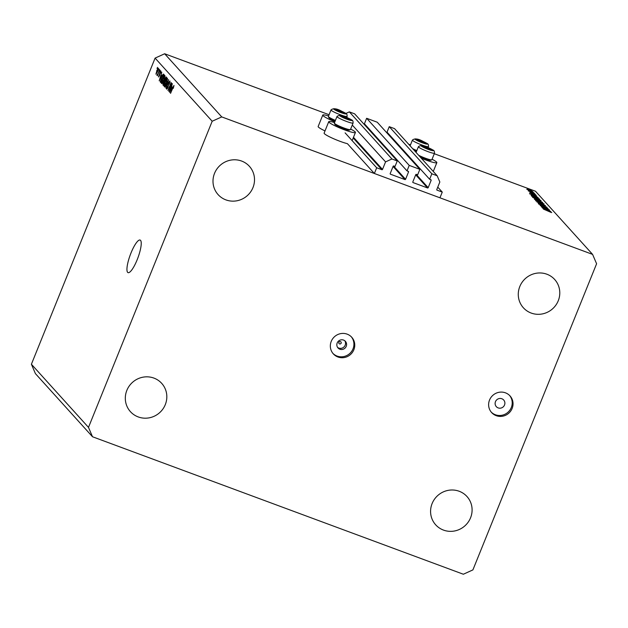 <?xml version="1.0" encoding="UTF-8"?>
<svg xmlns="http://www.w3.org/2000/svg" width="628" height="628" viewBox="0 0 628 628"><rect width="100%" height="100%" fill="white"/><g stroke="black" fill="none" stroke-linecap="round" stroke-linejoin="round"><path stroke-width="0.94" d="M419.857 169.34L409.228 165.399L366.634 118.284L377.255 122.224L419.857 169.34L417.644 174.82L416.403 174.356A0.495 0.479 -42.1 0 0 415.767 174.647L412.808 181.963A0.495 0.479 -42.1 0 0 413.075 182.583L427.55 187.953A0.495 0.479 -42.1 0 0 428.186 187.662L431.138 180.346A0.495 0.479 -42.1 0 0 430.871 179.726L429.63 179.263L431.844 173.783L437.159 175.754L439.835 181.994L436.79 189.538A0.495 0.479 -42.1 0 0 437.057 190.158L442.261 192.089L437.763 187.12M442.261 192.089L439.953 197.796L374.374 173.493L347.417 143.679A14.397 1.703 22 0 1 340.023 141.316A14.397 1.703 22 0 1 324.127 133.105L328.742 121.683A14.397 1.703 22 0 0 344.639 129.894A14.397 1.703 22 0 0 355.432 132.469A14.397 1.703 22 0 0 350.652 129.07M437.159 175.754L394.557 128.638L389.242 126.668L431.844 173.783M429.63 179.263L387.029 132.147L389.242 126.668M388.128 134.251L388.379 133.638M374.374 173.493L376.682 167.778L381.879 169.709A0.495 0.479 -42.1 0 0 382.515 169.419L385.568 161.875L391.935 158.986L397.249 160.956L395.036 166.436L393.787 165.98A0.495 0.479 -42.1 0 0 393.152 166.263L390.2 173.579A0.495 0.479 -42.1 0 0 390.467 174.199L404.934 179.569A0.495 0.479 -42.1 0 0 405.578 179.278L408.53 171.97A0.495 0.479 -42.1 0 0 408.263 171.342L407.015 170.879L364.413 123.771L366.634 118.284M407.015 170.879L409.228 165.399M365.52 125.867L365.763 125.255M397.249 160.956L354.647 113.841L349.333 111.87L391.935 158.986M345.879 113.44L349.333 111.87M385.568 161.875L352.269 125.058M376.682 167.778L345.102 132.861M325.014 130.922A14.397 1.703 -158 0 1 318.153 126.503L322.768 115.081A14.397 1.703 -158 0 1 328.57 115.952M334.85 121.801A14.397 1.703 -158 0 1 322.768 115.081M432.056 159.245A14.397 1.703 -158 0 1 436.837 162.644A14.397 1.703 -158 0 1 426.043 160.069A14.397 1.703 -158 0 1 421.278 158.185M415.304 151.584A14.397 1.703 22 0 0 416.254 151.976M344.819 340.784A4.961 4.788 -42.1 0 1 337.558 347.355M338.877 342.339A1.24 1.193 137.9 0 0 339.544 343.901A1.24 1.193 137.9 0 0 341.137 343.178A1.24 1.193 137.9 0 0 340.462 341.616A1.24 1.193 137.9 0 0 338.877 342.339M337.189 342.974A4.961 4.788 137.9 0 0 338.029 347.975A4.961 4.788 137.9 0 0 346.232 346.326A4.961 4.788 137.9 0 0 345.392 341.318A4.961 4.788 137.9 0 0 337.189 342.974M331.239 341.381A12.411 11.971 137.9 0 0 333.342 353.894A12.411 11.971 137.9 0 0 353.854 349.765A12.411 11.971 137.9 0 0 351.751 337.252A12.411 11.971 137.9 0 0 331.239 341.381M332.942 353.423A12.411 11.971 137.9 0 0 353.022 348.838A12.411 11.971 137.9 0 0 351.319 336.796M495.476 401.653A4.961 4.788 137.9 0 0 496.316 406.654A4.961 4.788 137.9 0 0 504.527 405.005A4.961 4.788 137.9 0 0 503.68 399.997A4.961 4.788 137.9 0 0 495.476 401.653M489.526 400.06A12.411 11.971 137.9 0 0 491.63 412.572A12.411 11.971 137.9 0 0 512.142 408.443A12.411 11.971 137.9 0 0 510.038 395.93A12.411 11.971 137.9 0 0 489.526 400.06M491.229 412.101A12.411 11.971 137.9 0 0 511.31 407.517A12.411 11.971 137.9 0 0 509.606 395.475M127.625 272.34A17.372 4.098 -69.7 0 0 128.049 272.631A17.372 4.098 -69.7 0 0 137.556 258.76A17.372 4.098 -69.7 0 0 140.554 240.351A17.372 4.098 -69.7 0 0 140.13 240.061A17.372 4.098 -69.7 0 0 130.624 253.932A17.372 4.098 -69.7 0 0 127.625 272.34M432.119 503.546A21.093 20.347 137.9 0 0 435.691 524.82A21.093 20.347 137.9 0 0 470.56 517.802A21.093 20.347 137.9 0 0 466.981 496.528A21.093 20.347 137.9 0 0 432.119 503.546M126.848 390.381A21.093 20.347 137.9 0 0 130.42 411.654A21.093 20.347 137.9 0 0 165.29 404.636A21.093 20.347 137.9 0 0 161.71 383.363A21.093 20.347 137.9 0 0 126.848 390.381M214.533 173.344A21.093 20.347 137.9 0 0 218.112 194.617A21.093 20.347 137.9 0 0 252.974 187.591A21.093 20.347 137.9 0 0 249.402 166.318A21.093 20.347 137.9 0 0 214.533 173.344M519.811 286.509A21.093 20.347 137.9 0 0 523.383 307.783A21.093 20.347 137.9 0 0 558.253 300.757A21.093 20.347 137.9 0 0 554.673 279.484A21.093 20.347 137.9 0 0 519.811 286.509M92.512 436.758L88.493 427.385L212.186 121.243L221.739 116.91L592.589 254.387L596.6 263.752L472.908 569.894L463.354 574.235L92.512 436.758L35.411 373.613L31.4 364.248L155.092 58.106L164.646 53.765L329.072 114.72M542.898 207.326L549.249 209.783L541.336 206.847L546.525 208.001L540.151 205.544L548.071 208.48L542.859 207.413M546.917 207.256L538.643 204.022L547.019 207.216M540.19 204.383L539.413 204.5M545.465 205.599L538.22 203.409L543.801 204.987L536.901 201.949L545.465 205.615M543.887 204.069L543.989 203.817C544.272 204.288 543.165 204.076 540.677 203.189L535.684 200.748C535.386 200.269 536.5 200.481 539.02 201.384L544.076 204.006M540.818 200.67L540.92 200.418C541.195 200.882 540.088 200.677 537.607 199.79L532.607 197.349C532.316 196.87 533.423 197.082 535.951 197.985L540.998 200.607M538.133 197.49L529.475 193.73L536.681 195.881L534.522 195.355L535.213 196.124L538.133 197.49M531.767 190.433L531.249 190.292M530.464 189.899L530.935 190.158M408.647 144.22L410.476 144.895M434.286 153.727L535.488 191.242L592.589 254.387M221.739 116.91L164.646 53.765M532.717 191.689L526.798 189.287L529.231 189.758L532.85 191.642M526.798 189.287L527.324 189.161L527.167 189.562M533.761 192.631L533.243 192.49M532.458 192.105L532.921 192.364M534.373 193.33L528.211 190.841L534.334 193.416M535.001 194.005L534.483 193.864M533.698 193.479L534.169 193.738M531.563 193.432L530.299 192.545L535.77 194.798L531.563 193.432M529.757 192.553L530.181 192.827M530.888 192.827L530.417 192.953M535.715 194.923L535.307 194.861M534.475 196.281L539.593 199.107L531.68 196.172L531.17 195.394L534.444 196.368M534.452 199.241L539.515 200.67L542.67 202.506L534.35 199.045M550.944 211.66L542.286 207.899L549.484 210.042L547.326 209.524L550.944 211.66M550.96 212.123L543.306 209.03L550.889 212.343M551.729 212.562L551.243 212.507M169.395 89.749L171.97 83.383L168.901 91.555L170.651 84.278L167.919 90.471L171.154 82.48L169.599 89.82M170.007 82.064L169.529 81.883L168.665 82.912L167.966 87.504L166.632 89.2L167.127 86.287L167.009 88.258L168.092 86.444L168.492 82.763L169.921 80.965L169.34 84.231L169.458 81.836L170.007 82.04M167.009 88.258L167.511 88.47M164.921 87.159L168.634 79.693L166.028 88.383L168.351 80.729L165.133 87.237M167.472 78.257L166.467 82.927C165.525 85.322 164.748 86.499 164.151 86.46C163.908 85.581 164.253 83.987 165.203 81.679L167.378 78.194M164.913 75.431L163.908 80.101C162.966 82.496 162.197 83.673 161.6 83.634C161.349 82.755 161.702 81.161 162.652 78.853L164.826 75.368M161.663 75.439L159.206 80.831L161.788 72.126L161.121 74.842L161.859 75.509M157.031 68.515L157.495 67.377L157.236 68.593M88.493 427.385L31.4 364.248M212.186 121.243L155.092 58.106M156.678 70.76L158.35 68.169L157.557 71.655L155.917 74.19L156.874 70.838M158.515 70.155L158.97 69.009L158.711 70.226M158.374 72.707L159.591 69.692L157.4 75.69L157.62 74.583L157.016 75.407L156.984 74.928L158.578 72.785M157.447 74.387L158.099 73.955M159.591 71.341L160.054 70.203L159.795 71.419M159.732 72.416L160.87 70.956L160.493 73.248L160.47 71.741L160.901 71.898L159.952 72.448L159.465 75.721L158.444 76.985L159.936 72.487M158.774 76.153L159.465 75.737M161.396 77.534C162.322 75.132 163.06 74.002 163.61 74.135L164.065 74.638L160.831 82.637L160.219 81.742L161.592 77.605M164.732 78.775L166.145 76.946L166.616 77.464L163.39 85.463L162.911 84.937L163.304 82.456L164.936 78.853M172.182 87.072L169.725 92.473L172.308 83.76L171.64 86.476L172.386 87.151M173.995 85.471L173.32 88.328L173.611 86.397L173.21 86.829L170.533 93.368L173.932 85.432M173.579 86.381L173.21 86.829M156.254 73.366L157.973 68.97L158.374 69.119L156.859 70.886L156.317 73.39M160.148 78.484L161.231 76.318L160.799 75.839L159.465 79.913L160.344 78.555M161.561 76.121L160.799 75.839M161.066 82.056L160.219 81.742M161.255 81.601L163.523 75.399L163.139 75.015L163.814 75.266M163.798 75.297L162.401 75.839L161.545 77.723L160.627 80.824L161.051 81.522M164.41 76.318L163.971 76.153M164.991 76.53L164.536 76.365L162.801 79.05L161.977 82.7L162.542 82.927M161.977 82.7L163.751 79.913L164.473 76.326L164.991 76.514M165.062 81.31L164.151 80.973M163.61 84.348L164.575 81.962L164.104 81.554L163.343 84.058L163.806 84.427M164.842 81.86L164.104 81.554M164.952 81.028L165.768 77.872L164.897 78.947L164.654 80.698L165.148 81.098M166.365 78.092L165.572 77.801M166.97 79.144L166.522 78.979M167.543 79.356L167.095 79.191L165.36 81.876L164.528 85.526L165.093 85.753M164.528 85.526L166.31 82.739L167.032 79.152L167.55 79.34M168.477 85.118L167.959 84.929M170.667 90.118L171.75 87.951L171.318 87.473L169.984 91.547L170.863 90.189M172.08 87.755L171.318 87.473M334.543 122.562A14.397 1.703 22 0 0 328.742 121.683M529.373 189.915L527.512 189.546L532.081 191.242L529.373 189.915M534.326 195.842L534.522 195.355M533.776 195.135L531.029 194.311L534.326 195.74L533.776 195.135M532.356 196.321L538.643 198.652L534.609 196.431L531.995 195.763L532.316 196.407M531.987 195.779L532.183 196.36M536.084 198.134L533.415 197.639L537.466 199.633L540.111 200.128L536.084 198.134M540.064 200.56L540.111 200.128M535.048 199.68L537.968 200.662L536.077 199.586L535.158 199.72M538.683 200.858L541.721 202.051L539.656 200.819L538.494 200.575L538.628 201.007M539.162 201.541L536.493 201.039L540.535 203.032L543.189 203.527L539.162 201.541M543.141 203.967L543.189 203.527M547.129 210.011L547.326 209.524M546.588 209.305L543.84 208.48L547.137 209.909L546.588 209.305M428.445 148.09A4.341 0.518 22 0 0 426.365 147.25A4.341 0.518 22 0 0 423.358 146.418A4.341 0.518 22 0 0 423.445 146.834A4.341 0.518 22 0 0 424.175 147.29A4.341 0.518 22 0 0 428.006 148.985A4.341 0.518 22 0 0 430.761 149.794A4.341 0.518 22 0 0 431.012 149.809A4.341 0.518 22 0 0 430.196 148.938A4.341 0.518 22 0 0 428.445 148.09M430.651 149.778L430.196 148.938L426.365 147.25L423.358 146.418L424.175 147.29M418.648 155.281A8.682 1.028 22 0 0 421.278 156.529A8.682 1.028 22 0 0 431.758 159.818L430.667 160.273A7.842 0.926 -158 0 1 421.215 157.298A7.842 0.926 -158 0 1 419.951 156.725M431.758 159.818A8.682 1.028 22 0 0 431.86 159.732L434.498 153.201A8.682 1.028 -158 0 1 423.924 149.99A8.682 1.028 -158 0 1 418.397 146.693C420.689 144.825 424.293 145.288 429.199 148.09C434.419 150.846 434.388 150.084 434.498 153.201M429.921 149.613L430.196 148.938M425.996 148.169L426.365 147.25M347.041 117.915A4.341 0.518 22 0 0 344.96 117.067A4.341 0.518 22 0 0 341.954 116.243A4.341 0.518 22 0 0 342.04 116.659A4.341 0.518 22 0 0 342.77 117.114A4.341 0.518 22 0 0 346.601 118.81A4.341 0.518 22 0 0 349.356 119.618A4.341 0.518 22 0 0 349.608 119.634A4.341 0.518 22 0 0 348.791 118.763A4.341 0.518 22 0 0 347.041 117.915M349.246 119.595L348.791 118.763L344.96 117.067L341.954 116.243L342.77 117.114M350.353 129.643L349.262 130.098A7.842 0.926 -158 0 1 339.803 127.123A7.842 0.926 -158 0 1 334.826 124.266L334.363 123.182A8.682 1.028 22 0 0 339.874 126.346A8.682 1.028 22 0 0 350.353 129.643A8.682 1.028 22 0 0 350.455 129.556L353.093 123.017A8.682 1.028 -158 0 1 342.511 119.815A8.682 1.028 -158 0 1 336.985 116.51C339.285 114.649 342.888 115.112 347.794 117.915C353.014 120.67 352.983 119.909 353.093 123.017M336.985 116.51L334.347 123.049A8.682 1.028 22 0 0 334.363 123.182M348.516 119.43L348.791 118.763M344.584 117.993L344.96 117.067M341.067 111.305A4.341 0.518 22 0 0 338.987 110.465A4.341 0.518 22 0 0 335.98 109.633A4.341 0.518 22 0 0 336.066 110.057A4.341 0.518 22 0 0 336.796 110.504A4.341 0.518 22 0 0 340.627 112.2A4.341 0.518 22 0 0 343.383 113.009A4.341 0.518 22 0 0 343.634 113.024A4.341 0.518 22 0 0 342.817 112.161A4.341 0.518 22 0 0 341.067 111.305M343.273 112.993L342.817 112.161L338.987 110.465L335.98 109.633L336.796 110.504M335.14 121.078A7.842 0.926 -158 0 1 333.829 120.513A7.842 0.926 -158 0 1 328.852 117.656L328.389 116.58A8.682 1.028 22 0 0 333.9 119.744A8.682 1.028 22 0 0 335.423 120.395M346.703 117.444L347.119 116.416A8.682 1.028 -158 0 1 336.537 113.213A8.682 1.028 -158 0 1 331.019 109.908L328.373 116.439A8.682 1.028 22 0 0 328.389 116.58M342.543 112.828L342.817 112.161M338.61 111.392L338.987 110.465M422.479 141.488A4.341 0.518 22 0 0 420.391 140.641A4.341 0.518 22 0 0 417.385 139.816A4.341 0.518 22 0 0 417.471 140.232A4.341 0.518 22 0 0 418.201 140.68A4.341 0.518 22 0 0 422.032 142.375A4.341 0.518 22 0 0 424.787 143.184A4.341 0.518 22 0 0 425.038 143.208A4.341 0.518 22 0 0 424.222 142.336A4.341 0.518 22 0 0 422.479 141.488M424.677 143.168L424.222 142.336L420.391 140.641L417.385 139.816L418.201 140.68M416.552 151.254A7.842 0.926 -158 0 1 415.241 150.696A7.842 0.926 -158 0 1 413.978 150.116M412.675 148.671A8.682 1.028 22 0 0 415.304 149.919A8.682 1.028 22 0 0 416.827 150.571M423.947 143.003L424.222 142.336M420.022 141.567L420.391 140.641M431.138 180.346L430.423 179.561M428.186 187.662L416.144 174.341M427.55 187.953L415.689 174.835M408.53 171.97L407.815 171.177M405.578 179.278L393.528 165.957M404.934 179.569L393.081 166.451M382.515 169.419L353.478 137.304M381.879 169.709L353.203 137.987M159.779 74.748L159.363 74.591M160.949 82.362L160.399 82.158M163.516 85.157L162.911 84.937M168.461 85.785L168.061 85.636M429.136 148.075A6.704 0.793 22 0 0 421.278 145.5A6.704 0.793 22 0 0 425.235 148.153A6.704 0.793 22 0 0 433.092 150.728A6.704 0.793 22 0 0 429.136 148.075M347.731 117.899A6.704 0.793 22 0 0 339.874 115.324A6.704 0.793 22 0 0 343.83 117.978A6.704 0.793 22 0 0 351.688 120.552A6.704 0.793 22 0 0 347.731 117.899M341.758 111.297A6.704 0.793 22 0 0 333.9 108.715A6.704 0.793 22 0 0 337.856 111.368A6.704 0.793 22 0 0 345.714 113.951A6.704 0.793 22 0 0 341.758 111.297M423.162 141.473A6.704 0.793 22 0 0 415.304 138.898A6.704 0.793 22 0 0 419.261 141.551A6.704 0.793 22 0 0 427.119 144.126A6.704 0.793 22 0 0 423.162 141.473M417.95 143.388A8.682 1.028 -158 0 1 412.423 140.083C414.715 138.223 418.319 138.686 423.225 141.488C428.445 144.244 428.414 143.482 428.524 146.591A8.682 1.028 -158 0 1 417.95 143.388M352.135 140.633L355.432 132.469M433.281 171.46L436.837 162.644M164.167 81.554L164.866 81.813M165.659 77.793L166.381 78.06M416.074 152.431L418.397 146.693M347.119 116.416C347.009 113.307 347.041 114.061 341.82 111.305C336.914 108.511 333.311 108.04 331.019 109.908M410.1 145.829L412.423 140.083M428.108 147.619L428.524 146.591"/></g></svg>
